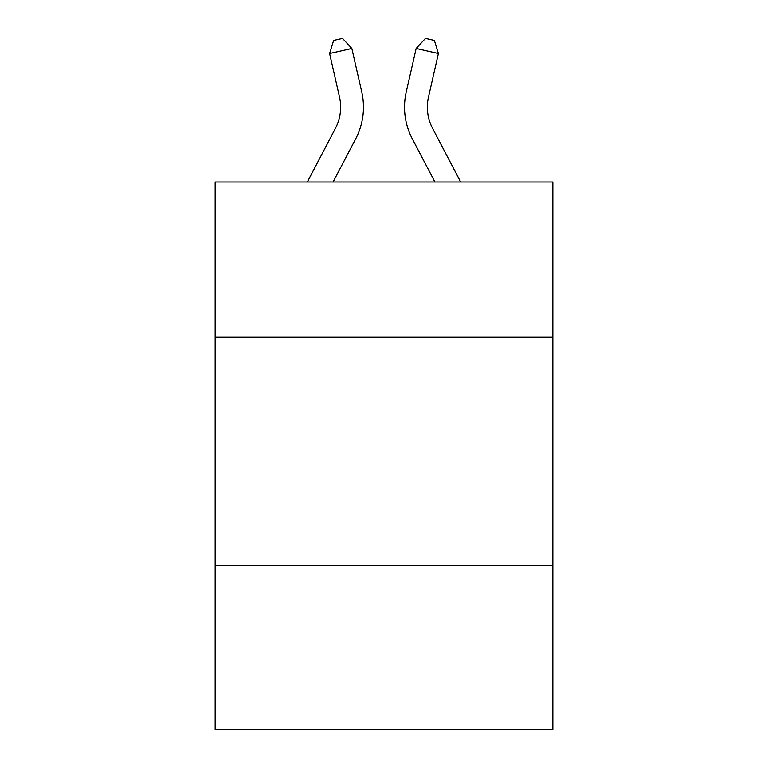 <?xml version="1.0" encoding="UTF-8"?>
<svg xmlns="http://www.w3.org/2000/svg" width="768" height="768" viewBox="0 0 768 768"><rect width="100%" height="100%" fill="white"/><g stroke="black" fill="none" stroke-linecap="round" stroke-linejoin="round"><path stroke-width="1.15" d="M552.845 337.152L552.845 181.997L215.155 181.997L215.155 337.152L552.845 337.152L552.845 729.6L215.155 729.6L215.155 337.152M552.845 565.315L215.155 565.315M335.434 128.333A45.638 45.638 -59.5 0 0 339.504 97.018A45.638 45.638 -59.5 0 1 335.434 128.333A45.638 45.638 -59.5 0 0 339.504 97.018A45.638 45.638 -59.5 0 1 335.434 128.333A45.638 45.638 -59.5 0 0 339.504 97.018A45.638 45.638 -59.5 0 1 335.434 128.333A45.638 45.638 -59.5 0 0 339.504 97.018A45.638 45.638 -59.5 0 1 335.434 128.333A45.638 45.638 -59.5 0 0 339.504 97.018A45.638 45.638 -59.5 0 1 335.434 128.333A45.638 45.638 -59.5 0 0 339.504 97.018A45.638 45.638 -59.5 0 1 335.434 128.333A45.638 45.638 -59.5 0 0 339.504 97.018A45.638 45.638 -59.5 0 1 335.434 128.333A45.638 45.638 -59.5 0 0 339.504 97.018A45.638 45.638 -59.5 0 1 335.434 128.333A45.638 45.638 -59.5 0 0 339.504 97.018A45.638 45.638 -59.5 0 1 335.434 128.333A45.638 45.638 -59.5 0 0 339.504 97.018A45.638 45.638 -59.5 0 1 335.434 128.333A45.638 45.638 -59.5 0 0 339.504 97.018A45.638 45.638 -59.5 0 1 335.434 128.333A45.638 45.638 -59.5 0 0 339.504 97.018A45.638 45.638 -59.5 0 1 335.434 128.333A45.638 45.638 -59.5 0 0 339.504 97.018A45.638 45.638 -59.5 0 1 335.434 128.333A45.638 45.638 -59.5 0 0 339.504 97.018A45.638 45.638 -59.5 0 1 335.434 128.333A45.638 45.638 -59.5 0 0 339.504 97.018A45.638 45.638 -59.5 0 1 335.434 128.333A45.638 45.638 -59.5 0 0 339.504 97.018A45.638 45.638 -59.5 0 1 335.434 128.333A45.638 45.638 -59.5 0 0 339.504 97.018A45.638 45.638 -59.5 0 1 335.434 128.333A45.638 45.638 -59.5 0 0 339.504 97.018A45.638 45.638 -59.5 0 1 335.434 128.333A45.638 45.638 -59.5 0 0 339.504 97.018A45.638 45.638 -59.5 0 1 335.434 128.333A45.638 45.638 -59.5 0 0 339.504 97.018A45.638 45.638 -59.5 0 1 335.434 128.333A45.638 45.638 -59.5 0 0 339.504 97.018A45.638 45.638 -59.5 0 1 335.434 128.333A45.638 45.638 -59.5 0 0 339.504 97.018A45.638 45.638 -59.5 0 1 335.434 128.333A45.638 45.638 -59.5 0 0 339.504 97.018A45.638 45.638 -59.5 0 1 335.434 128.333A45.638 45.638 -59.5 0 0 339.504 97.018A45.638 45.638 -59.5 0 1 335.434 128.333A45.638 45.638 -59.5 0 0 339.504 97.018A45.638 45.638 -59.5 0 1 335.434 128.333A45.638 45.638 -59.5 0 0 339.504 97.018A45.638 45.638 -59.5 0 1 335.434 128.333A45.638 45.638 -59.5 0 0 339.504 97.018A45.638 45.638 -59.5 0 1 335.434 128.333A45.638 45.638 -59.5 0 0 339.504 97.018A45.638 45.638 -59.5 0 1 335.434 128.333A45.638 45.638 -59.5 0 0 339.504 97.018A45.638 45.638 -59.5 0 1 335.434 128.333A45.638 45.638 -59.5 0 0 339.504 97.018A45.638 45.638 -59.5 0 1 335.434 128.333A45.638 45.638 -59.5 0 0 339.504 97.018A45.638 45.638 -59.5 0 1 335.434 128.333A45.638 45.638 -59.5 0 0 339.504 97.018A45.638 45.638 -59.5 0 1 335.434 128.333L307.325 181.997L335.434 128.333A45.638 45.638 -58.2 0 0 339.504 97.018L329.597 53.52L333.629 40.426L342.528 38.4L351.84 48.451L361.757 91.949A68.448 68.448 120.5 0 1 355.651 138.922L333.082 181.997L355.651 138.922M432.566 128.333A45.638 45.638 59.5 0 1 428.496 97.018A45.638 45.638 59.5 0 0 432.566 128.333A45.638 45.638 59.5 0 1 428.496 97.018A45.638 45.638 59.5 0 0 432.566 128.333A45.638 45.638 59.5 0 1 428.496 97.018A45.638 45.638 59.5 0 0 432.566 128.333A45.638 45.638 59.5 0 1 428.496 97.018A45.638 45.638 59.5 0 0 432.566 128.333A45.638 45.638 59.5 0 1 428.496 97.018A45.638 45.638 59.5 0 0 432.566 128.333A45.638 45.638 59.5 0 1 428.496 97.018A45.638 45.638 59.5 0 0 432.566 128.333A45.638 45.638 59.5 0 1 428.496 97.018A45.638 45.638 59.5 0 0 432.566 128.333A45.638 45.638 59.5 0 1 428.496 97.018A45.638 45.638 59.5 0 0 432.566 128.333A45.638 45.638 59.5 0 1 428.496 97.018A45.638 45.638 59.5 0 0 432.566 128.333A45.638 45.638 59.5 0 1 428.496 97.018A45.638 45.638 59.5 0 0 432.566 128.333A45.638 45.638 59.5 0 1 428.496 97.018A45.638 45.638 59.5 0 0 432.566 128.333A45.638 45.638 59.5 0 1 428.496 97.018A45.638 45.638 59.5 0 0 432.566 128.333A45.638 45.638 59.5 0 1 428.496 97.018A45.638 45.638 59.5 0 0 432.566 128.333A45.638 45.638 59.5 0 1 428.496 97.018A45.638 45.638 59.5 0 0 432.566 128.333A45.638 45.638 59.5 0 1 428.496 97.018A45.638 45.638 59.5 0 0 432.566 128.333A45.638 45.638 59.5 0 1 428.496 97.018A45.638 45.638 59.5 0 0 432.566 128.333A45.638 45.638 59.5 0 1 428.496 97.018A45.638 45.638 59.5 0 0 432.566 128.333A45.638 45.638 59.5 0 1 428.496 97.018A45.638 45.638 59.5 0 0 432.566 128.333A45.638 45.638 59.5 0 1 428.496 97.018A45.638 45.638 59.5 0 0 432.566 128.333A45.638 45.638 59.5 0 1 428.496 97.018A45.638 45.638 59.5 0 0 432.566 128.333A45.638 45.638 59.5 0 1 428.496 97.018A45.638 45.638 59.5 0 0 432.566 128.333A45.638 45.638 59.5 0 1 428.496 97.018A45.638 45.638 59.5 0 0 432.566 128.333A45.638 45.638 59.5 0 1 428.496 97.018A45.638 45.638 59.5 0 0 432.566 128.333A45.638 45.638 59.5 0 1 428.496 97.018A45.638 45.638 59.5 0 0 432.566 128.333A45.638 45.638 59.5 0 1 428.496 97.018A45.638 45.638 59.5 0 0 432.566 128.333A45.638 45.638 59.5 0 1 428.496 97.018A45.638 45.638 59.5 0 0 432.566 128.333A45.638 45.638 59.5 0 1 428.496 97.018A45.638 45.638 59.5 0 0 432.566 128.333A45.638 45.638 59.5 0 1 428.496 97.018A45.638 45.638 59.5 0 0 432.566 128.333A45.638 45.638 59.5 0 1 428.496 97.018A45.638 45.638 59.5 0 0 432.566 128.333A45.638 45.638 59.5 0 1 428.496 97.018A45.638 45.638 59.5 0 0 432.566 128.333A45.638 45.638 59.5 0 1 428.496 97.018A45.638 45.638 59.5 0 0 432.566 128.333A45.638 45.638 59.5 0 1 428.496 97.018A45.638 45.638 59.5 0 0 432.566 128.333L460.675 181.997L432.566 128.333A45.638 45.638 58.2 0 1 428.496 97.018L438.403 53.52L416.16 48.451L406.243 91.949A68.448 68.448 -120.5 0 0 412.349 138.922L434.918 181.997L412.349 138.922M351.84 48.451L361.757 91.949L351.84 48.451L361.757 91.949L351.84 48.451L361.757 91.949L351.84 48.451L361.757 91.949L351.84 48.451L361.757 91.949L351.84 48.451L361.757 91.949L351.84 48.451L361.757 91.949L351.84 48.451L361.757 91.949L351.84 48.451L361.757 91.949L351.84 48.451L361.757 91.949L351.84 48.451L361.757 91.949L351.84 48.451L361.757 91.949L351.84 48.451L361.757 91.949L351.84 48.451L361.757 91.949L351.84 48.451L361.757 91.949L351.84 48.451L361.757 91.949L351.84 48.451L361.757 91.949L351.84 48.451L361.757 91.949L351.84 48.451L361.757 91.949L351.84 48.451L361.757 91.949L351.84 48.451L361.757 91.949L351.84 48.451L361.757 91.949L351.84 48.451L361.757 91.949L351.84 48.451L361.757 91.949L351.84 48.451L361.757 91.949L351.84 48.451L361.757 91.949L351.84 48.451L361.757 91.949L351.84 48.451L361.757 91.949L351.84 48.451L361.757 91.949L351.84 48.451L361.757 91.949L351.84 48.451L361.757 91.949L351.84 48.451L361.757 91.949L351.84 48.451L329.597 53.52M416.16 48.451L406.243 91.949L416.16 48.451L406.243 91.949L416.16 48.451L406.243 91.949L416.16 48.451L406.243 91.949L416.16 48.451L406.243 91.949L416.16 48.451L406.243 91.949L416.16 48.451L406.243 91.949L416.16 48.451L406.243 91.949L416.16 48.451L406.243 91.949L416.16 48.451L406.243 91.949L416.16 48.451L406.243 91.949L416.16 48.451L406.243 91.949L416.16 48.451L406.243 91.949L416.16 48.451L406.243 91.949L416.16 48.451L406.243 91.949L416.16 48.451L406.243 91.949L416.16 48.451L406.243 91.949L416.16 48.451L406.243 91.949L416.16 48.451L406.243 91.949L416.16 48.451L406.243 91.949L416.16 48.451L406.243 91.949L416.16 48.451L406.243 91.949L416.16 48.451L406.243 91.949L416.16 48.451L406.243 91.949L416.16 48.451L406.243 91.949L416.16 48.451L406.243 91.949L416.16 48.451L406.243 91.949L416.16 48.451L406.243 91.949L416.16 48.451L406.243 91.949L416.16 48.451L406.243 91.949L416.16 48.451L406.243 91.949L416.16 48.451L406.243 91.949L416.16 48.451L425.472 38.4L434.371 40.426L438.403 53.52"/></g></svg>
